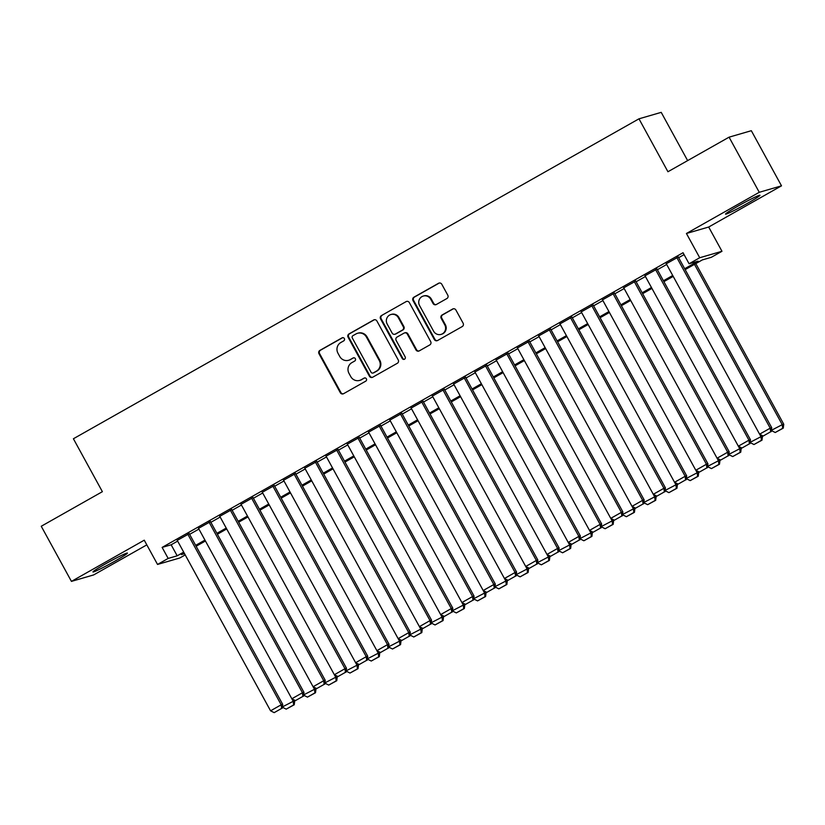 <?xml version="1.0" encoding="UTF-8"?>
<svg xmlns="http://www.w3.org/2000/svg" width="825" height="825" viewBox="0 0 825 825"><rect width="100%" height="100%" fill="white"/><g stroke="black" fill="none" stroke-linecap="round" stroke-linejoin="round"><path stroke-width="1.24" d="M344.345 338.539A1.732 1.671 -106.2 0 0 342.055 337.848L319.883 350.398A2.475 2.392 -106.2 0 0 318.986 353.739L340.312 392.7A2.475 2.392 -106.2 0 0 343.582 393.69L365.764 381.14A1.732 1.671 -106.2 0 0 364.444 377.963A1.732 1.671 -106.2 0 0 364.103 378.108L361.226 379.737A7.91 7.662 -106.2 0 1 350.759 376.592L348.985 373.343A7.91 7.662 -106.2 0 1 351.873 362.639L354.74 361.01A1.732 1.671 -106.2 0 0 353.43 357.833A1.732 1.671 -106.2 0 0 353.079 357.978L350.213 359.607A7.91 7.662 -106.2 0 1 339.735 356.462L337.961 353.213A7.91 7.662 -106.2 0 1 340.849 342.509L343.716 340.88A1.732 1.671 -106.2 0 0 344.345 338.539M342.715 337.652A1.732 1.671 -106.2 0 0 342.664 337.683L320.482 350.223A2.475 2.392 -106.2 0 0 319.584 353.564L340.911 392.525A2.475 2.392 -106.2 0 0 343.386 393.783M364.753 377.912A1.732 1.671 -106.2 0 0 364.702 377.943L361.226 379.737M353.739 357.782A1.732 1.671 -106.2 0 0 353.677 357.813L350.213 359.607M738.045 206.064A19.635 1.093 151.3 0 0 725.515 214.129A19.635 1.093 151.3 0 0 747.429 203.342A19.635 1.093 151.3 0 0 759.969 195.267A19.635 1.093 151.3 0 0 738.045 206.064M105.507 563.877A19.635 1.093 151.3 0 0 92.967 571.952A19.635 1.093 151.3 0 0 114.892 561.155A19.635 1.093 151.3 0 0 127.421 553.09A19.635 1.093 151.3 0 0 105.507 563.877M446.882 298.537A2.475 2.392 -106.2 0 0 447.789 295.195L441.798 284.264A2.475 2.392 -106.2 0 0 438.529 283.284L413.903 297.206A2.475 2.392 -106.2 0 0 413.005 300.558L434.332 339.518A2.475 2.392 -106.2 0 0 437.601 340.498L462.227 326.566A2.475 2.392 -106.2 0 0 463.134 323.225L455.905 310.025A2.475 2.392 -106.2 0 0 452.636 309.035L442.097 314.995A2.475 2.392 -106.2 0 0 441.189 318.347L444.778 324.895A6.61 6.404 -106.2 0 1 441.035 334.403A6.61 6.404 -106.2 0 1 433.61 331.207L419.564 305.559A6.61 6.404 -106.2 0 1 423.308 296.051A6.61 6.404 -106.2 0 1 430.733 299.248L433.073 303.517A2.475 2.392 -106.2 0 0 436.343 304.497L446.882 298.537M729.073 137.167L751.327 130.701L781.502 185.831L759.258 192.297L729.073 137.167L667.941 171.744L638.973 118.821L73.404 438.756L102.383 491.679L41.25 526.257L71.435 581.388L144.251 540.189L157.534 564.444L168.166 558.432L162.133 547.408L683.048 252.728L689.081 263.763L699.713 257.74L721.968 251.285L711.336 257.297L702.312 259.916L685.163 269.62M759.258 192.297L686.431 233.485L699.713 257.74M376.891 320.977A2.475 2.392 -106.2 0 0 373.622 319.997L348.996 333.929A2.475 2.392 -106.2 0 0 348.098 337.27L369.425 376.231A2.475 2.392 -106.2 0 0 372.694 377.221L397.32 363.289A2.475 2.392 -106.2 0 0 398.228 359.937L376.891 320.977M381.449 315.573L406.075 301.641A2.475 2.392 -106.2 0 1 409.344 302.62L430.681 341.581A2.475 2.392 -106.2 0 1 429.773 344.933L419.234 350.893A2.475 2.392 -106.2 0 1 415.965 349.903L407.313 334.104A2.475 2.392 -106.2 0 0 404.044 333.125L397.052 337.074A2.475 2.392 -106.2 0 0 396.155 340.426L405.157 356.874A1.732 1.671 -106.2 0 1 404.178 359.36A1.732 1.671 -106.2 0 1 402.239 358.524L380.552 318.914A2.475 2.392 -106.2 0 1 381.449 315.573L406.075 301.641M71.435 581.388L93.679 574.922L146.819 544.871M189.255 533.672L177.262 540.375M210.519 521.647L198.516 528.351M231.773 509.623L219.78 516.326M253.038 497.599L241.044 504.302M274.302 485.564L262.309 492.267M295.567 473.54L283.563 480.243M316.831 461.515L304.827 468.218M338.085 449.481L326.092 456.184M359.349 437.456L347.356 444.159M380.614 425.432L368.62 432.135M401.878 413.397L389.874 420.1M423.132 401.373L411.139 408.076M444.397 389.348L432.403 396.052M465.661 377.324L453.668 384.027M486.925 365.289L474.922 371.993M508.179 353.265L496.186 359.968M529.444 341.241L517.45 347.944M550.708 329.206L538.715 335.909M571.972 317.182L559.969 323.885M593.227 305.157L581.233 311.86M614.491 293.123L602.498 299.826M635.755 281.098L623.762 287.801M657.02 269.074L645.016 275.777M162.133 547.408L171.146 544.789L177.653 541.107M189.616 534.342L198.918 529.083M210.88 522.318L220.182 517.048M232.145 510.283L241.447 505.024M253.399 498.259L262.701 492.999M274.663 486.234L283.965 480.965M295.927 474.2L305.229 468.94M317.192 462.175L326.494 456.916M338.446 450.151L347.748 444.892M359.71 438.116L369.012 432.857M380.975 426.092L390.277 420.832M402.239 414.067L411.541 408.808M423.503 402.043L432.795 396.773M444.757 390.008L454.059 384.749M466.022 377.984L475.324 372.725M487.286 365.96L496.588 360.69M508.551 353.925L517.842 348.666M529.805 341.901L539.107 336.641M551.069 329.876L560.371 324.607M572.333 317.842L581.635 312.582M593.598 305.817L602.9 300.558M614.852 293.793L624.154 288.533M636.116 281.758L645.418 276.499M657.381 269.734L666.683 264.474M678.645 257.709L684.08 254.626M678.274 257.049L666.28 263.742M687.637 160.607L661.217 112.355L638.973 118.821M686.431 233.485L708.685 227.03L781.502 185.831M708.685 227.03L721.968 251.285M185.213 554.916L179.788 557.989L157.534 564.444M684.678 268.733L698.105 261.143L689.081 263.763M168.166 558.432L177.189 555.813L183.697 552.131M195.659 545.366L204.951 540.107M216.913 533.342L226.215 528.083M238.178 521.307L247.479 516.048M259.442 509.283L268.744 504.023M280.706 497.258L289.998 491.999M301.96 485.224L311.262 479.964M323.225 473.199L332.527 467.94M344.489 461.175L353.791 455.916M365.753 449.151L375.045 443.881M387.007 437.116L396.309 431.857M408.272 425.092L417.574 419.832M429.536 413.067L438.838 407.798M450.801 401.032L460.103 395.773M472.055 389.008L481.357 383.749M493.319 376.984L502.621 371.724M514.583 364.949L523.885 359.69M535.848 352.925L545.15 347.665M557.102 340.9L566.404 335.641M578.366 328.876L587.668 323.606M599.631 316.841L608.933 311.582M620.895 304.817L630.197 299.558M642.159 292.793L651.451 287.523M663.413 280.758L672.715 275.498M184.181 553.018L181.397 554.596L184.542 553.678M673.2 276.385L663.898 281.645M651.936 288.41L642.644 293.669M630.682 300.444L621.38 305.704M609.417 312.469L600.115 317.728M588.153 324.493L578.851 329.752M566.888 336.517L557.587 341.787M545.634 348.552L536.333 353.812M524.37 360.577L515.068 365.836M503.106 372.601L493.804 377.871M481.841 384.636L472.539 389.895M460.587 396.66L451.285 401.919M439.323 408.684L430.021 413.944M418.058 420.719L408.757 425.978M396.794 432.743L387.492 438.003M375.53 444.768L366.238 450.027M354.276 456.802L344.974 462.062M333.011 468.827L323.709 474.086M311.747 480.851L302.445 486.111M290.483 492.876L281.191 498.145M269.228 504.91L259.927 510.17M247.964 516.935L238.662 522.194M226.7 528.959L217.398 534.229M205.435 540.994L196.133 546.253M171.146 544.789L177.189 555.813M348.624 360.278L349.222 360.102A7.91 7.662 -106.2 0 0 350.811 359.432M359.648 380.407L360.247 380.232A7.91 7.662 -106.2 0 0 361.835 379.562M374.426 319.718A2.475 2.392 -106.2 0 0 374.22 319.822L349.594 333.754A2.475 2.392 -106.2 0 0 348.697 337.095L370.023 376.056A2.475 2.392 -106.2 0 0 372.498 377.314M352.956 335.662A1.732 1.671 -106.2 0 0 352.316 338.002L371.044 372.199A1.732 1.671 -106.2 0 0 373.333 372.89L376.365 371.178A7.91 7.662 -106.2 0 0 379.242 360.473L366.444 337.095A7.91 7.662 -106.2 0 0 355.977 333.95L352.956 335.662M372.983 373.034L373.591 372.859A1.732 1.671 -106.2 0 0 373.931 372.714L373.333 372.89M357.565 333.279L358.163 333.104A7.91 7.662 -106.2 0 1 367.053 336.92L379.851 360.298A7.91 7.662 -106.2 0 1 376.963 371.002L373.931 372.714M404.539 332.908L405.137 332.743A2.475 2.392 -106.2 0 1 407.921 333.929L416.563 349.728A2.475 2.392 -106.2 0 0 419.038 350.996M382.047 315.397A2.475 2.392 -106.2 0 0 381.15 318.739L402.837 358.349A1.732 1.671 -106.2 0 0 404.467 359.246M398.341 317.707A6.61 6.404 -106.2 0 0 390.916 314.521A6.61 6.404 -106.2 0 0 387.173 324.029L392.123 333.063A2.475 2.392 -106.2 0 0 395.392 334.043L402.383 330.093A2.475 2.392 -106.2 0 0 403.291 326.741L398.341 317.707L398.939 317.532A6.61 6.404 -106.2 0 0 391.514 314.346L390.916 314.521M394.897 334.259L395.495 334.084A2.475 2.392 -106.2 0 0 395.99 333.867L395.392 334.043M398.939 317.532L403.889 326.576A2.475 2.392 -106.2 0 1 402.982 329.918L395.99 333.867M423.308 296.051L423.906 295.876A6.61 6.404 -106.2 0 1 431.331 299.073L433.672 303.342A2.475 2.392 -106.2 0 0 436.147 304.6M441.035 334.403L441.633 334.228A6.61 6.404 -106.2 0 0 445.376 324.72L444.778 324.895M453.43 308.767A2.475 2.392 -106.2 0 0 453.234 308.859L442.695 314.83A2.475 2.392 -106.2 0 0 441.787 318.172L445.376 324.72M439.333 283.006A2.475 2.392 -106.2 0 0 439.127 283.109L414.501 297.041A2.475 2.392 -106.2 0 0 413.603 300.382L434.93 339.343A2.475 2.392 -106.2 0 0 437.405 340.601M198.382 528.103L293.226 701.302L282.387 706.932M293.648 704.942L286.203 709.149L294.247 704.767L293.648 704.942L293.226 701.302L294.721 700.868L294.257 700.012M282.593 707.314L286.203 709.149M294.247 704.767L294.721 700.868M187.749 534.115L281.191 704.798L282.697 704.354L189.121 533.424M177.117 540.127L270.569 710.81L281.191 704.798L281.624 708.428L274.178 712.645L281.624 708.428M282.697 704.354L282.222 708.252M274.178 712.645L270.569 710.81M219.646 516.068L314.48 689.277L303.641 694.908M314.913 692.907L307.467 697.125L315.511 692.732L314.913 692.907L314.48 689.277L315.985 688.834L315.521 687.988M303.858 695.289L307.467 697.125M315.511 692.732L315.985 688.834M334.373 674.737L335.744 677.243L324.906 682.883M336.167 680.883L328.732 685.09L336.775 680.708L336.167 680.883L335.744 677.243L337.25 676.809L336.786 675.964M325.112 683.265L328.732 685.09M336.775 680.708L337.25 676.809M355.637 662.712L357.008 665.218L346.17 670.849M357.431 668.858L349.996 673.066L358.04 668.683L357.431 668.858L357.008 665.218L358.514 664.785L358.05 663.929M346.376 671.23L349.996 673.066M358.04 668.683L358.514 664.785M283.429 479.985L378.273 653.194L367.434 658.824M378.696 656.834L371.25 661.042L379.294 656.659L378.696 656.834L378.273 653.194L379.768 652.75L379.304 651.905M367.641 659.206L371.25 661.042M379.294 656.659L379.768 652.75M209.014 522.091L302.455 692.763L303.961 692.33L210.375 521.4M295.443 700.611L291.823 698.775L302.455 692.763L302.878 696.403L295.443 700.611L302.878 696.403M303.961 692.33L303.487 696.228M230.278 510.056L323.72 680.738L325.225 680.305L231.639 509.365M316.707 688.586L313.088 686.751L323.72 680.738L324.142 684.379L316.707 688.586L324.142 684.379M325.225 680.305L324.751 684.203M251.532 498.032L344.984 668.714L346.49 668.271L252.904 497.341M240.91 504.044L334.352 674.726L344.984 668.714L345.407 672.344L337.961 676.562L345.407 672.344M346.49 668.271L346.005 672.179M337.961 676.562L334.352 674.726M272.797 486.007L366.238 656.679L367.744 656.246L274.168 485.317M262.164 492.02L355.616 662.702L366.238 656.679L366.671 660.32L359.226 664.527L366.671 660.32M367.744 656.246L367.269 660.144M359.226 664.527L355.616 662.702M398.155 638.653L399.527 641.159L388.688 646.8M399.96 644.799L392.514 649.007L400.558 644.624L399.96 644.799L399.527 641.159L401.032 640.726L400.568 639.88M388.905 647.182L392.514 649.007M400.558 644.624L401.032 640.726M294.061 473.973L387.502 644.655L389.008 644.222L295.422 473.282M380.49 652.503L376.87 650.667L387.502 644.655L387.936 648.295L380.49 652.503L387.936 648.295M389.008 644.222L388.534 648.12M325.957 455.936L420.791 629.135L409.953 634.776M421.224 632.775L413.779 636.982L421.823 632.6L421.224 632.775L420.791 629.135L422.297 628.702L421.833 627.846M410.159 635.147L413.779 636.982M421.823 632.6L422.297 628.702M315.325 461.948L408.767 632.631L410.272 632.187L316.687 461.257M304.693 467.961L398.135 638.643L408.767 632.631L409.19 636.271L401.754 640.478L409.19 636.271M410.272 632.187L409.798 636.096M401.754 640.478L398.135 638.643M440.684 614.594L442.056 617.11L431.217 622.741M442.478 620.751L435.043 624.958L443.087 620.575L442.478 620.751L442.056 617.11L443.561 616.667L443.097 615.821M431.423 623.123L435.043 624.958M443.087 620.575L443.561 616.667M336.579 449.924L430.031 620.596L431.537 620.163L337.951 449.233M423.008 628.444L419.399 626.618L430.031 620.596L430.454 624.236L423.008 628.444L430.454 624.236M431.537 620.163L431.052 624.061M461.938 602.57L463.32 605.086L452.482 610.717M463.743 608.716L456.297 612.923L464.341 608.541L463.743 608.716L463.32 605.086L464.826 604.643L464.351 603.797M452.688 611.098L456.297 612.923M464.341 608.541L464.826 604.643M357.844 437.889L451.296 608.572L452.791 608.138L359.215 437.209M347.212 443.912L440.663 614.584L451.296 608.572L451.718 612.212L444.273 616.419L451.718 612.212M452.791 608.138L452.317 612.037M444.273 616.419L440.663 614.584M389.74 419.853L484.584 593.051L473.746 598.692M485.007 596.692L477.562 600.899L485.605 596.516L485.007 596.692L484.584 593.051L486.08 592.618L485.616 591.762M473.952 599.063L477.562 600.899M485.605 596.516L486.08 592.618M504.467 578.511L505.838 581.027L495 586.658M506.272 584.667L498.826 588.875L506.87 584.492L506.272 584.667L505.838 581.027L507.344 580.594L506.88 579.738M495.206 587.039L498.826 588.875M506.87 584.492L507.344 580.594M432.259 395.794L527.103 569.002L516.264 574.633M527.526 572.632L520.09 576.85L528.134 572.457L527.526 572.632L527.103 569.002L528.608 568.559L528.144 567.713M516.471 575.015L520.09 576.85M528.134 572.457L528.608 568.559M453.523 383.769L548.367 556.968L537.529 562.609M548.79 560.608L541.355 564.816L549.388 560.433L548.79 560.608L548.367 556.968L549.873 556.535L549.398 555.689M537.735 562.98L541.355 564.816M549.388 560.433L549.873 556.535M568.25 542.438L569.632 544.943L558.793 550.574M570.054 548.584L562.609 552.791L570.653 548.408L570.054 548.584L569.632 544.943L571.127 544.51L570.663 543.654M558.999 550.956L562.609 552.791M570.653 548.408L571.127 544.51M589.514 530.403L590.886 532.919L580.047 538.55M591.319 536.549L583.873 540.767L591.917 536.384L591.319 536.549L590.886 532.919L592.391 532.476L591.927 531.63M580.253 538.931L583.873 540.767M591.917 536.384L592.391 532.476M517.306 347.686L612.15 520.884L601.312 526.525M612.573 524.525L605.137 528.732L613.181 524.349L612.573 524.525L612.15 520.884L613.656 520.451L613.192 519.606M601.518 526.907L605.137 528.732M613.181 524.349L613.656 520.451M632.043 506.354L633.414 508.86L622.576 514.501M633.837 512.5L626.402 516.708L634.435 512.325L633.837 512.5L633.414 508.86L634.92 508.427L634.456 507.571M622.782 514.872L626.402 516.708M634.435 512.325L634.92 508.427M559.835 323.637L654.679 496.836L643.84 502.466M655.102 500.476L647.656 504.683L655.7 500.301L655.102 500.476L654.679 496.836L656.174 496.392L655.71 495.547M644.047 502.848L647.656 504.683M655.7 500.301L656.174 496.392M674.561 482.295L675.933 484.801L665.094 490.442M676.366 488.441L668.92 492.649L676.964 488.266L676.366 488.441L675.933 484.801L677.438 484.368L676.974 483.522M665.311 490.823L668.92 492.649M676.964 488.266L677.438 484.368M695.826 470.271L697.197 472.777L686.359 478.418M697.62 476.417L690.185 480.624L698.228 476.242L697.62 476.417L697.197 472.777L698.703 472.343L698.239 471.488M686.565 478.789L690.185 480.624M698.228 476.242L698.703 472.343M623.618 287.554L718.462 460.752L707.623 466.383M718.884 464.392L711.449 468.6L719.493 464.217L718.884 464.392L718.462 460.752L719.967 460.319L719.503 459.463M707.829 466.764L711.449 468.6M719.493 464.217L719.967 460.319M379.108 425.865L472.55 596.547L474.055 596.114L380.469 425.174M368.476 431.877L461.918 602.559L472.55 596.547L472.983 600.188L465.537 604.395L472.983 600.188M474.055 596.114L473.581 600.012M465.537 604.395L461.918 602.559M400.373 413.841L493.814 584.523L495.32 584.079L401.734 413.15M486.802 592.371L483.182 590.535L493.814 584.523L494.237 588.153L486.802 592.371L494.237 588.153M495.32 584.079L494.845 587.977M421.637 401.806L515.078 572.488L516.584 572.055L422.998 401.125M411.005 407.828L504.446 578.5L515.078 572.488L515.501 576.128L508.066 580.336L515.501 576.128M516.584 572.055L516.099 575.953M508.066 580.336L504.446 578.5M442.891 389.782L536.343 560.464L537.838 560.031L444.262 389.091M529.32 568.312L525.711 566.476L536.343 560.464L536.766 564.104L529.32 568.312L536.766 564.104M537.838 560.031L537.364 563.929M464.155 377.757L557.597 548.439L559.102 547.996L465.517 377.066M550.584 556.287L546.965 554.452L557.597 548.439L558.03 552.069L550.584 556.287L558.03 552.069M559.102 547.996L558.628 551.894M485.42 365.733L578.861 536.405L580.367 535.972L486.781 365.042M474.787 371.745L568.229 542.427L578.861 536.405L579.284 540.045L571.849 544.252L579.284 540.045M580.367 535.972L579.893 539.87M571.849 544.252L568.229 542.427M506.684 353.698L600.126 524.38L601.631 523.947L508.045 353.007M496.052 359.71L589.493 530.393L600.126 524.38L600.548 528.021L593.113 532.228L600.548 528.021M601.631 523.947L601.147 527.845M593.113 532.228L589.493 530.393M527.938 341.674L621.39 512.356L622.885 511.912L529.31 340.983M614.367 520.204L610.758 518.368L621.39 512.356L621.813 515.996L614.367 520.204L621.813 515.996M622.885 511.912L622.411 515.821M549.202 329.649L642.644 500.321L644.15 499.888L550.564 328.958M538.57 335.662L632.022 506.344L642.644 500.321L643.077 503.962L635.632 508.169L643.077 503.962M644.15 499.888L643.675 503.786M635.632 508.169L632.022 506.344M570.467 317.615L663.908 488.297L665.414 487.864L571.828 316.934M656.896 496.145L653.276 494.309L663.908 488.297L664.331 491.937L656.896 496.145L664.331 491.937M665.414 487.864L664.94 491.762M591.731 305.59L685.173 476.272L686.678 475.839L593.092 304.899M581.099 311.603L674.541 482.285L685.173 476.272L685.596 479.913L678.16 484.12L685.596 479.913M686.678 475.839L686.204 479.738M678.16 484.12L674.541 482.285M612.985 293.566L706.437 464.248L707.933 463.805L614.357 292.875M602.363 299.578L695.805 470.26L706.437 464.248L706.86 467.878L699.414 472.086L706.86 467.878M707.933 463.805L707.458 467.703M699.414 472.086L695.805 470.26M644.882 275.519L739.726 448.728L728.887 454.358M740.149 452.358L732.703 456.576L740.747 452.183L740.149 452.358L739.726 448.728L741.221 448.284L740.757 447.439M729.094 454.74L732.703 456.576M740.747 452.183L741.221 448.284M759.608 434.187L760.98 436.693L750.142 442.334M761.413 440.333L753.967 444.541L762.011 440.158L761.413 440.333L760.98 436.693L762.486 436.26L762.022 435.404M750.358 442.705L753.967 444.541M762.011 440.158L762.486 436.26M694.475 264.351L782.244 424.669L771.406 430.299M782.678 428.309L775.232 432.517L783.276 428.134L782.678 428.309L782.244 424.669L783.75 424.236L695.805 263.598M771.612 430.681L775.232 432.517M783.276 428.134L783.75 424.236M634.25 281.531L727.691 452.213L729.197 451.78L635.621 280.851M720.679 460.061L717.069 458.226L727.691 452.213L728.124 455.854L720.679 460.061L728.124 455.854M729.197 451.78L728.722 455.678M655.514 269.507L748.956 440.189L750.461 439.756L656.875 268.816M741.943 448.037L738.323 446.201L748.956 440.189L749.389 443.829L741.943 448.037L749.389 443.829M750.461 439.756L749.987 443.654M676.778 257.483L770.22 428.165L771.726 427.721L678.14 256.792M666.146 263.495L759.588 434.177L770.22 428.165L770.643 431.795L763.208 436.012L770.643 431.795M771.726 427.721L771.251 431.619M763.208 436.012L759.588 434.177M342.664 337.683L342.055 337.848M364.702 377.943L364.103 378.108M353.677 357.813L353.079 357.978M340.911 392.525L340.312 392.7M319.584 353.564L318.986 353.739M320.482 350.223L319.883 350.398M370.023 376.056L369.425 376.231M348.697 337.095L348.098 337.27M349.594 333.754L348.996 333.929M374.22 319.822L373.622 319.997M376.963 371.002L376.365 371.178M379.851 360.298L379.242 360.473M367.053 336.92L366.444 337.095M416.563 349.728L415.965 349.903M407.921 333.929L407.313 334.104M402.837 358.349L402.239 358.524M381.15 318.739L380.552 318.914M402.982 329.918L402.383 330.093M403.889 326.576L403.291 326.741M433.672 303.342L433.073 303.517M431.331 299.073L430.733 299.248M441.787 318.172L441.189 318.347M442.695 314.83L442.097 314.995M453.234 308.859L452.636 309.035M434.93 339.343L434.332 339.518M413.603 300.382L413.005 300.558M414.501 297.041L413.903 297.206M439.127 283.109L438.529 283.284"/></g></svg>

